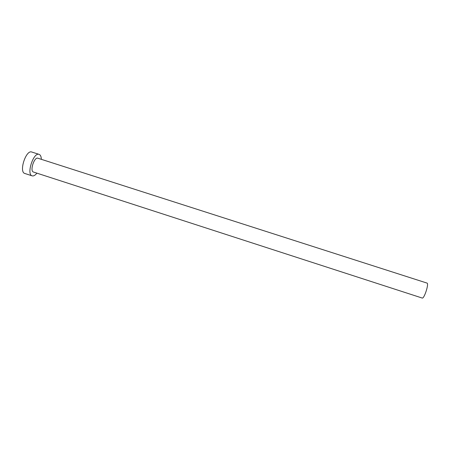 <?xml version="1.0" encoding="UTF-8"?>
<svg xmlns="http://www.w3.org/2000/svg" width="450" height="450" viewBox="0 0 450 450"><rect width="100%" height="100%" fill="white"/><g stroke="black" fill="none" stroke-linecap="round" stroke-linejoin="round"><path stroke-width="0.67" d="M426.977 283.078L427.005 283.084C429.238 283.359 424.153 299.121 422.179 298.041L422.168 298.035M37.958 158.243L37.907 158.226C34.267 156.651 29.582 171.186 33.457 172.035L422.179 298.041M41.355 159.334C41.242 156.634 40.523 154.991 39.195 154.406L39.099 154.373C33.446 151.898 26.139 174.566 32.169 175.854L32.237 175.877C33.66 176.203 35.212 175.292 36.9 173.154M31.877 152.066L31.77 152.027C25.965 149.501 18.664 172.136 24.851 173.481L24.924 173.503M427.005 283.084L37.907 158.226M39.099 154.373L31.77 152.027M32.169 175.854L24.851 173.481"/></g></svg>
